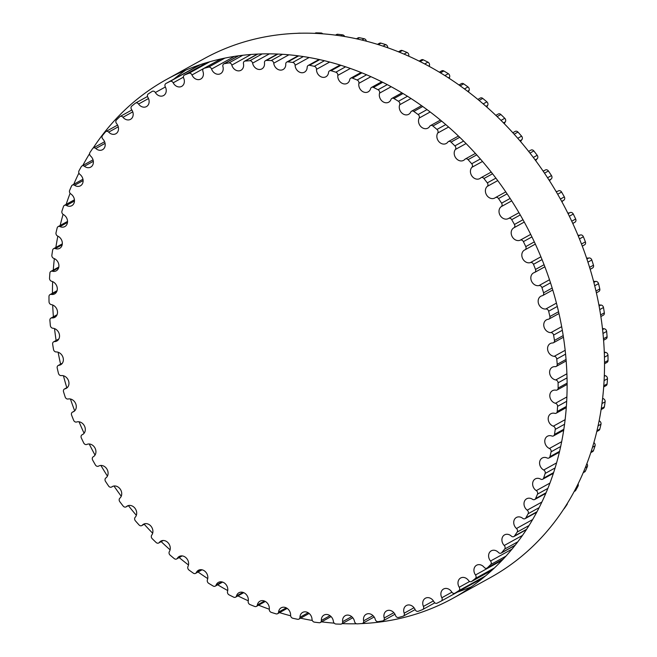 <?xml version="1.0" encoding="UTF-8"?>
<svg xmlns="http://www.w3.org/2000/svg" width="657" height="657" viewBox="0 0 657 657"><rect width="100%" height="100%" fill="white"/><g stroke="black" fill="none" stroke-linecap="round" stroke-linejoin="round"><path stroke-width="0.99" d="M337.829 75.366A6.956 5.732 -118.9 0 0 340.646 82.322A6.956 5.732 -118.9 0 0 347.183 83.365A6.956 5.732 -118.9 0 0 349.746 79.612A2.644 2.176 61.1 0 1 350.715 78.191A2.644 2.176 61.1 0 1 352.431 78.117A293.121 241.571 61.1 0 1 357.137 80.023A2.644 2.176 61.1 0 1 358.903 83.316A6.956 5.732 -118.9 0 0 361.416 90.617A6.956 5.732 -118.9 0 0 368.166 91.857A6.956 5.732 -118.9 0 0 370.614 88.629A2.644 2.176 61.1 0 1 371.542 87.406A2.644 2.176 61.1 0 1 373.447 87.414A293.121 241.571 61.1 0 1 378.054 89.738A2.644 2.176 61.1 0 1 379.574 93.138A6.956 5.732 -118.9 0 0 381.75 100.759A6.956 5.732 -118.9 0 0 388.714 102.196A6.956 5.732 -118.9 0 0 390.997 99.47A2.644 2.176 61.1 0 1 391.859 98.435A2.644 2.176 61.1 0 1 393.954 98.55A293.121 241.571 61.1 0 1 398.429 101.268A2.644 2.176 61.1 0 1 399.702 104.75A6.956 5.732 -118.9 0 0 401.509 112.667A6.956 5.732 -118.9 0 0 408.67 114.31A6.956 5.732 -118.9 0 0 410.748 112.06A2.644 2.176 61.1 0 1 411.537 111.205A2.644 2.176 61.1 0 1 413.811 111.435A293.121 241.571 61.1 0 1 418.123 114.532A2.644 2.176 61.1 0 1 419.141 118.079A6.956 5.732 -118.9 0 0 420.537 126.251A6.956 5.732 -118.9 0 0 427.896 128.107A6.956 5.732 -118.9 0 0 429.735 126.308A2.644 2.176 61.1 0 1 430.434 125.627A2.644 2.176 61.1 0 1 432.873 125.988A293.121 241.571 61.1 0 1 436.987 129.437A2.644 2.176 61.1 0 1 437.743 133.026A6.956 5.732 -118.9 0 0 438.695 141.411A6.956 5.732 -118.9 0 0 446.251 143.489A6.956 5.732 -118.9 0 0 447.803 142.117A2.644 2.176 61.1 0 1 448.394 141.592A2.644 2.176 61.1 0 1 451.006 142.101A293.121 241.571 61.1 0 1 454.89 145.879A2.644 2.176 61.1 0 1 455.375 149.476A6.956 5.732 -118.9 0 0 455.868 158.041A6.956 5.732 -118.9 0 0 463.596 160.357A6.956 5.732 -118.9 0 0 464.844 159.364A2.644 2.176 61.1 0 1 465.312 158.986A2.644 2.176 61.1 0 1 468.071 159.651A293.121 241.571 61.1 0 1 471.71 163.741A2.644 2.176 61.1 0 1 471.915 167.313A6.956 5.732 -118.9 0 0 471.915 176.019A6.956 5.732 -118.9 0 0 479.815 178.573A6.956 5.732 -118.9 0 0 480.71 177.932A2.644 2.176 61.1 0 1 481.055 177.686A2.644 2.176 61.1 0 1 483.954 178.523A293.121 241.571 61.1 0 1 487.313 182.884A2.644 2.176 61.1 0 1 487.248 186.416A6.956 5.732 -118.9 0 0 486.722 195.219A6.956 5.732 -118.9 0 0 494.787 198.012A6.956 5.732 -118.9 0 0 495.304 197.683A2.644 2.176 61.1 0 1 495.501 197.56A2.644 2.176 61.1 0 1 498.54 198.57A293.121 241.571 61.1 0 1 501.595 203.177A2.644 2.176 61.1 0 1 501.25 206.635A6.956 5.732 -118.9 0 0 500.182 215.496A6.956 5.732 -118.9 0 0 508.411 218.535A6.956 5.732 -118.9 0 0 508.518 218.477A2.644 2.176 61.1 0 1 508.567 218.453A2.644 2.176 61.1 0 1 511.721 219.66A293.121 241.571 61.1 0 1 514.447 224.464A2.644 2.176 61.1 0 1 513.831 227.839A6.956 5.732 -118.9 0 0 512.107 236.504A6.956 5.732 -118.9 0 0 520.262 240.158A2.644 2.176 61.1 0 1 523.399 241.628A293.121 241.571 61.1 0 1 525.781 246.613A2.644 2.176 61.1 0 1 525.058 249.783A2.644 2.176 61.1 0 1 524.894 249.865A6.956 5.732 -118.9 0 0 524.483 250.071A6.956 5.732 -118.9 0 0 522.594 258.472A6.956 5.732 -118.9 0 0 530.437 262.578A2.644 2.176 61.1 0 1 533.492 264.319A293.121 241.571 61.1 0 1 535.512 269.444A2.644 2.176 61.1 0 1 534.699 272.409A2.644 2.176 61.1 0 1 534.371 272.556A6.956 5.732 -118.9 0 0 533.492 272.926A6.956 5.732 -118.9 0 0 531.488 281.065A6.956 5.732 -118.9 0 0 538.978 285.573A2.644 2.176 61.1 0 1 541.926 287.577A293.121 241.571 61.1 0 1 543.569 292.8A2.644 2.176 61.1 0 1 542.69 295.56A2.644 2.176 61.1 0 1 542.173 295.749A6.956 5.732 -118.9 0 0 540.826 296.241A6.956 5.732 -118.9 0 0 538.707 304.109A6.956 5.732 -118.9 0 0 545.819 308.979A2.644 2.176 61.1 0 1 548.652 311.221A293.121 241.571 61.1 0 1 549.901 316.518A2.644 2.176 61.1 0 1 548.965 319.056A2.644 2.176 61.1 0 1 548.267 319.277A6.956 5.732 -118.9 0 0 546.427 319.852A6.956 5.732 -118.9 0 0 544.201 327.441A6.956 5.732 -118.9 0 0 550.919 332.623A2.644 2.176 61.1 0 1 553.605 335.095A293.121 241.571 61.1 0 1 554.459 340.416A2.644 2.176 61.1 0 1 553.481 342.74A2.644 2.176 61.1 0 1 552.586 342.97A6.956 5.732 -118.9 0 0 550.246 343.57A6.956 5.732 -118.9 0 0 547.93 350.879A6.956 5.732 -118.9 0 0 554.237 356.332A2.644 2.176 61.1 0 1 556.758 359.018A293.121 241.571 61.1 0 1 557.21 364.323A2.644 2.176 61.1 0 1 556.2 366.442A2.644 2.176 61.1 0 1 555.124 366.663A6.956 5.732 -118.9 0 0 552.274 367.247A6.956 5.732 -118.9 0 0 549.876 374.268A6.956 5.732 -118.9 0 0 555.748 379.943A2.644 2.176 61.1 0 1 558.089 382.826A293.121 241.571 61.1 0 1 558.13 388.082A2.644 2.176 61.1 0 1 557.12 389.979A2.644 2.176 61.1 0 1 555.838 390.176A6.956 5.732 -118.9 0 0 552.48 390.685A6.956 5.732 -118.9 0 0 550.008 397.436A6.956 5.732 -118.9 0 0 555.444 403.283A2.644 2.176 61.1 0 1 557.579 406.338A293.121 241.571 61.1 0 1 557.218 411.504A2.644 2.176 61.1 0 1 556.208 413.196A2.644 2.176 61.1 0 1 554.738 413.343A6.956 5.732 -118.9 0 0 550.862 413.746A6.956 5.732 -118.9 0 0 548.34 420.209A6.956 5.732 -118.9 0 0 553.325 426.188A2.644 2.176 61.1 0 1 555.247 429.391A293.121 241.571 61.1 0 1 554.475 434.433A2.644 2.176 61.1 0 1 553.498 435.911A2.644 2.176 61.1 0 1 551.831 436.002A6.956 5.732 -118.9 0 0 547.445 436.24A6.956 5.732 -118.9 0 0 544.867 442.416A6.956 5.732 -118.9 0 0 549.4 448.485A2.644 2.176 61.1 0 1 551.1 451.811A293.121 241.571 61.1 0 1 549.934 456.689A2.644 2.176 61.1 0 1 548.989 457.97A2.644 2.176 61.1 0 1 547.133 457.986A6.956 5.732 -118.9 0 0 542.247 458.011A6.956 5.732 -118.9 0 0 539.627 463.908A6.956 5.732 -118.9 0 0 543.709 470.018A2.644 2.176 61.1 0 1 545.162 473.442A293.121 241.571 61.1 0 1 543.61 478.132A2.644 2.176 61.1 0 1 542.723 479.216A2.644 2.176 61.1 0 1 540.678 479.134A6.956 5.732 -118.9 0 0 535.307 478.904A6.956 5.732 -118.9 0 0 532.655 484.521A6.956 5.732 -118.9 0 0 536.284 490.623A2.644 2.176 61.1 0 1 537.492 494.138A293.121 241.571 61.1 0 1 535.554 498.589A2.644 2.176 61.1 0 1 534.741 499.492A2.644 2.176 61.1 0 1 532.523 499.295A6.956 5.732 -118.9 0 0 526.668 498.778A6.956 5.732 -118.9 0 0 527.185 510.169A2.644 2.176 61.1 0 1 528.129 513.733A293.121 241.571 61.1 0 1 525.83 517.921A2.644 2.176 61.1 0 1 525.107 518.652A2.644 2.176 61.1 0 1 522.709 518.324A6.956 5.732 -118.9 0 0 516.402 517.47A6.956 5.732 -118.9 0 0 516.476 528.499A2.644 2.176 61.1 0 1 517.158 532.088A293.121 241.571 61.1 0 1 514.505 535.989A2.644 2.176 61.1 0 1 513.881 536.555A2.644 2.176 61.1 0 1 511.318 536.087A6.956 5.732 -118.9 0 0 504.576 534.864A6.956 5.732 -118.9 0 0 504.231 545.491A2.644 2.176 61.1 0 1 504.642 549.08A293.121 241.571 61.1 0 1 501.661 552.66A2.644 2.176 61.1 0 1 501.151 553.079A2.644 2.176 61.1 0 1 498.433 552.455A6.956 5.732 -118.9 0 0 491.272 550.821A6.956 5.732 -118.9 0 0 490.541 561.021A2.644 2.176 61.1 0 1 490.672 564.585A293.121 241.571 61.1 0 1 487.387 567.82A2.644 2.176 61.1 0 1 487.009 568.1A2.644 2.176 61.1 0 1 484.143 567.311A6.956 5.732 -118.9 0 0 476.596 565.234A6.956 5.732 -118.9 0 0 475.504 574.974A2.644 2.176 61.1 0 1 475.364 578.489A293.121 241.571 61.1 0 1 471.783 581.346A2.644 2.176 61.1 0 1 471.545 581.502A2.644 2.176 61.1 0 1 468.548 580.542A6.956 5.732 -118.9 0 0 460.656 577.996A6.956 5.732 -118.9 0 0 459.227 587.243A2.644 2.176 61.1 0 1 458.808 590.684A293.121 241.571 61.1 0 1 454.981 593.156A2.644 2.176 61.1 0 1 454.89 593.205A2.644 2.176 61.1 0 1 451.77 592.056A6.956 5.732 -118.9 0 0 443.549 589.017A6.956 5.732 -118.9 0 0 441.833 597.755A2.644 2.176 61.1 0 1 441.184 601.073A2.644 2.176 61.1 0 1 441.143 601.098A293.121 241.571 61.1 0 1 437.077 603.159A2.644 2.176 61.1 0 1 433.924 601.771A6.956 5.732 -118.9 0 0 425.416 598.223A6.956 5.732 -118.9 0 0 423.437 606.427A2.644 2.176 61.1 0 1 422.689 609.54A2.644 2.176 61.1 0 1 422.484 609.639A293.121 241.571 61.1 0 1 418.213 611.281A2.644 2.176 61.1 0 1 415.134 609.614A6.956 5.732 -118.9 0 0 406.379 605.532A6.956 5.732 -118.9 0 0 404.178 613.195A2.644 2.176 61.1 0 1 403.349 616.102A2.644 2.176 61.1 0 1 402.963 616.258A293.121 241.571 61.1 0 1 398.528 617.465A2.644 2.176 61.1 0 1 395.539 615.535A6.956 5.732 -118.9 0 0 386.571 610.903A6.956 5.732 -118.9 0 0 384.197 618.007A2.644 2.176 61.1 0 1 383.294 620.701A2.644 2.176 61.1 0 1 382.727 620.906A293.121 241.571 61.1 0 1 378.153 621.662A2.644 2.176 61.1 0 1 375.287 619.485A6.956 5.732 -118.9 0 0 366.146 614.295A6.956 5.732 -118.9 0 0 363.633 620.832A2.644 2.176 61.1 0 1 362.68 623.321A2.644 2.176 61.1 0 1 361.925 623.542A293.121 241.571 61.1 0 1 357.244 623.854A2.644 2.176 61.1 0 1 354.517 621.44A6.956 5.732 -118.9 0 0 345.245 615.683A6.956 5.732 -118.9 0 0 342.634 621.653A2.644 2.176 61.1 0 1 341.648 623.92A2.644 2.176 61.1 0 1 340.704 624.15A293.121 241.571 61.1 0 1 335.941 624.01A2.644 2.176 61.1 0 1 333.378 621.382A6.956 5.732 -118.9 0 0 324.024 615.059A6.956 5.732 -118.9 0 0 321.355 620.463A2.644 2.176 61.1 0 1 320.345 622.516A2.644 2.176 61.1 0 1 319.212 622.729A293.121 241.571 61.1 0 1 314.416 622.138A2.644 2.176 61.1 0 1 312.026 619.313A6.956 5.732 -118.9 0 0 308.716 613.112A6.956 5.732 -118.9 0 0 302.622 612.423A6.956 5.732 -118.9 0 0 299.953 617.268A2.644 2.176 61.1 0 1 298.935 619.108A2.644 2.176 61.1 0 1 297.605 619.288A293.121 241.571 61.1 0 1 292.8 618.253A2.644 2.176 61.1 0 1 290.608 615.248A6.956 5.732 -118.9 0 0 287.528 608.661A6.956 5.732 -118.9 0 0 281.212 607.799A6.956 5.732 -118.9 0 0 278.568 612.086A2.644 2.176 61.1 0 1 277.566 613.72A2.644 2.176 61.1 0 1 276.039 613.852A293.121 241.571 61.1 0 1 271.275 612.373A2.644 2.176 61.1 0 1 269.288 609.22A6.956 5.732 -118.9 0 0 266.471 602.264A6.956 5.732 -118.9 0 0 259.934 601.212A6.956 5.732 -118.9 0 0 257.372 604.966A2.644 2.176 61.1 0 1 256.394 606.395A2.644 2.176 61.1 0 1 254.678 606.46A293.121 241.571 61.1 0 1 249.972 604.555A2.644 2.176 61.1 0 1 248.215 601.262A6.956 5.732 -118.9 0 0 245.702 593.961A6.956 5.732 -118.9 0 0 238.943 592.729A6.956 5.732 -118.9 0 0 236.504 595.948A2.644 2.176 61.1 0 1 235.576 597.18A2.644 2.176 61.1 0 1 233.67 597.164A293.121 241.571 61.1 0 1 229.063 594.848A2.644 2.176 61.1 0 1 227.536 591.44A6.956 5.732 -118.9 0 0 225.359 583.818A6.956 5.732 -118.9 0 0 218.395 582.389A6.956 5.732 -118.9 0 0 216.12 585.108A2.644 2.176 61.1 0 1 215.25 586.143A2.644 2.176 61.1 0 1 213.155 586.028A293.121 241.571 61.1 0 1 208.688 583.317A2.644 2.176 61.1 0 1 207.407 579.827A6.956 5.732 -118.9 0 0 205.608 571.918A6.956 5.732 -118.9 0 0 198.439 570.276A6.956 5.732 -118.9 0 0 196.361 572.518A2.644 2.176 61.1 0 1 195.572 573.372A2.644 2.176 61.1 0 1 193.298 573.142A293.121 241.571 61.1 0 1 188.994 570.046A2.644 2.176 61.1 0 1 187.976 566.498A6.956 5.732 -118.9 0 0 186.58 558.335A6.956 5.732 -118.9 0 0 179.221 556.471A6.956 5.732 -118.9 0 0 177.382 558.269A2.644 2.176 61.1 0 1 176.684 558.951A2.644 2.176 61.1 0 1 174.236 558.59A293.121 241.571 61.1 0 1 170.122 555.14A2.644 2.176 61.1 0 1 169.375 551.56A6.956 5.732 -118.9 0 0 168.414 543.167A6.956 5.732 -118.9 0 0 160.866 541.089A6.956 5.732 -118.9 0 0 159.306 542.46A2.644 2.176 61.1 0 1 158.715 542.986A2.644 2.176 61.1 0 1 156.111 542.477A293.121 241.571 61.1 0 1 152.219 538.699A2.644 2.176 61.1 0 1 151.734 535.102A6.956 5.732 -118.9 0 0 151.25 526.536A6.956 5.732 -118.9 0 0 143.513 524.22A6.956 5.732 -118.9 0 0 142.273 525.214A2.644 2.176 61.1 0 1 141.797 525.592A2.644 2.176 61.1 0 1 139.038 524.927A293.121 241.571 61.1 0 1 135.408 520.845A2.644 2.176 61.1 0 1 135.194 517.264A6.956 5.732 -118.9 0 0 135.202 508.559A6.956 5.732 -118.9 0 0 127.294 506.005A6.956 5.732 -118.9 0 0 126.399 506.646A2.644 2.176 61.1 0 1 126.062 506.892A2.644 2.176 61.1 0 1 123.155 506.054A293.121 241.571 61.1 0 1 119.804 501.702A2.644 2.176 61.1 0 1 119.87 498.17A6.956 5.732 -118.9 0 0 120.395 489.358A6.956 5.732 -118.9 0 0 112.322 486.566A6.956 5.732 -118.9 0 0 111.805 486.894A2.644 2.176 61.1 0 1 111.608 487.026A2.644 2.176 61.1 0 1 108.577 486.008A293.121 241.571 61.1 0 1 105.522 481.409A2.644 2.176 61.1 0 1 105.867 477.943A6.956 5.732 -118.9 0 0 106.927 469.09A6.956 5.732 -118.9 0 0 98.706 466.043A6.956 5.732 -118.9 0 0 98.591 466.109A2.644 2.176 61.1 0 1 98.55 466.125A2.644 2.176 61.1 0 1 95.396 464.926A293.121 241.571 61.1 0 1 92.67 460.114A2.644 2.176 61.1 0 1 93.286 456.746A6.956 5.732 -118.9 0 0 95.01 448.074A6.956 5.732 -118.9 0 0 86.855 444.419A2.644 2.176 61.1 0 1 83.718 442.958A293.121 241.571 61.1 0 1 81.337 437.973A2.644 2.176 61.1 0 1 82.059 434.794A2.644 2.176 61.1 0 1 82.215 434.72A6.956 5.732 -118.9 0 0 82.634 434.515A6.956 5.732 -118.9 0 0 84.523 426.114A6.956 5.732 -118.9 0 0 76.68 421.999A2.644 2.176 61.1 0 1 73.625 420.258A293.121 241.571 61.1 0 1 71.605 415.134A2.644 2.176 61.1 0 1 72.418 412.169A2.644 2.176 61.1 0 1 72.746 412.029A6.956 5.732 -118.9 0 0 73.617 411.652A6.956 5.732 -118.9 0 0 75.629 403.521A6.956 5.732 -118.9 0 0 68.139 399.004A2.644 2.176 61.1 0 1 65.183 397.009A293.121 241.571 61.1 0 1 63.54 391.777A2.644 2.176 61.1 0 1 64.427 389.018A2.644 2.176 61.1 0 1 64.936 388.829A6.956 5.732 -118.9 0 0 66.291 388.336A6.956 5.732 -118.9 0 0 68.41 380.469A6.956 5.732 -118.9 0 0 61.29 375.599A2.644 2.176 61.1 0 1 58.465 373.357A293.121 241.571 61.1 0 1 57.208 368.068A2.644 2.176 61.1 0 1 58.153 365.522A2.644 2.176 61.1 0 1 58.851 365.3A6.956 5.732 -118.9 0 0 60.69 364.734A6.956 5.732 -118.9 0 0 62.916 357.145A6.956 5.732 -118.9 0 0 56.19 351.955A2.644 2.176 61.1 0 1 53.513 349.483A293.121 241.571 61.1 0 1 52.65 344.169A2.644 2.176 61.1 0 1 53.636 341.837A2.644 2.176 61.1 0 1 54.523 341.607A6.956 5.732 -118.9 0 0 56.863 341.008A6.956 5.732 -118.9 0 0 59.179 333.699A6.956 5.732 -118.9 0 0 52.872 328.245A2.644 2.176 61.1 0 1 50.359 325.56A293.121 241.571 61.1 0 1 49.899 320.255A2.644 2.176 61.1 0 1 50.909 318.136A2.644 2.176 61.1 0 1 51.993 317.922A6.956 5.732 -118.9 0 0 54.843 317.339A6.956 5.732 -118.9 0 0 57.241 310.309A6.956 5.732 -118.9 0 0 51.361 304.634A2.644 2.176 61.1 0 1 49.029 301.752A293.121 241.571 61.1 0 1 48.979 296.496A2.644 2.176 61.1 0 1 49.998 294.599A2.644 2.176 61.1 0 1 51.279 294.402A6.956 5.732 -118.9 0 0 54.638 293.893A6.956 5.732 -118.9 0 0 57.102 287.142A6.956 5.732 -118.9 0 0 51.673 281.295A2.644 2.176 61.1 0 1 49.53 278.24A293.121 241.571 61.1 0 1 49.891 273.074A2.644 2.176 61.1 0 1 50.901 271.382A2.644 2.176 61.1 0 1 52.371 271.234A6.956 5.732 -118.9 0 0 56.247 270.84A6.956 5.732 -118.9 0 0 58.777 264.377A6.956 5.732 -118.9 0 0 53.792 258.39A2.644 2.176 61.1 0 1 51.87 255.187A293.121 241.571 61.1 0 1 52.634 250.145A2.644 2.176 61.1 0 1 53.619 248.666A2.644 2.176 61.1 0 1 55.287 248.576A6.956 5.732 -118.9 0 0 59.664 248.346A6.956 5.732 -118.9 0 0 62.243 242.162A6.956 5.732 -118.9 0 0 57.709 236.093A2.644 2.176 61.1 0 1 56.017 232.767A293.121 241.571 61.1 0 1 57.184 227.889A2.644 2.176 61.1 0 1 58.128 226.608A2.644 2.176 61.1 0 1 59.984 226.599A6.956 5.732 -118.9 0 0 64.862 226.566A6.956 5.732 -118.9 0 0 67.482 220.67A6.956 5.732 -118.9 0 0 63.401 214.568A2.644 2.176 61.1 0 1 61.947 211.135A293.121 241.571 61.1 0 1 63.507 206.446A2.644 2.176 61.1 0 1 64.394 205.362A2.644 2.176 61.1 0 1 66.431 205.444A6.956 5.732 -118.9 0 0 71.81 205.674A6.956 5.732 -118.9 0 0 74.455 200.056A6.956 5.732 -118.9 0 0 70.825 193.955A2.644 2.176 61.1 0 1 69.626 190.448A293.121 241.571 61.1 0 1 71.556 185.988A2.644 2.176 61.1 0 1 72.369 185.085A2.644 2.176 61.1 0 1 74.594 185.282A6.956 5.732 -118.9 0 0 80.441 185.808A6.956 5.732 -118.9 0 0 79.924 174.409A2.644 2.176 61.1 0 1 78.98 170.853A293.121 241.571 61.1 0 1 81.287 166.656A2.644 2.176 61.1 0 1 82.01 165.925A2.644 2.176 61.1 0 1 84.408 166.254A6.956 5.732 -118.9 0 0 90.715 167.108A6.956 5.732 -118.9 0 0 90.633 156.079A2.644 2.176 61.1 0 1 89.96 152.49A293.121 241.571 61.1 0 1 92.612 148.589A2.644 2.176 61.1 0 1 93.237 148.022A2.644 2.176 61.1 0 1 95.799 148.49A6.956 5.732 -118.9 0 0 102.541 149.714A6.956 5.732 -118.9 0 0 102.878 139.087A2.644 2.176 61.1 0 1 102.476 135.498A293.121 241.571 61.1 0 1 105.457 131.917A2.644 2.176 61.1 0 1 105.966 131.507A2.644 2.176 61.1 0 1 108.684 132.123A6.956 5.732 -118.9 0 0 115.837 133.757A6.956 5.732 -118.9 0 0 116.568 123.557A2.644 2.176 61.1 0 1 116.437 119.993A293.121 241.571 61.1 0 1 119.73 116.765A2.644 2.176 61.1 0 1 120.108 116.486A2.644 2.176 61.1 0 1 122.974 117.275A6.956 5.732 -118.9 0 0 130.513 119.344A6.956 5.732 -118.9 0 0 131.605 109.612A2.644 2.176 61.1 0 1 131.753 106.089A293.121 241.571 61.1 0 1 135.326 103.231A2.644 2.176 61.1 0 1 135.564 103.075A2.644 2.176 61.1 0 1 138.561 104.036A6.956 5.732 -118.9 0 0 146.462 106.582A6.956 5.732 -118.9 0 0 147.882 97.335A2.644 2.176 61.1 0 1 148.301 93.894A293.121 241.571 61.1 0 1 152.137 91.422A2.644 2.176 61.1 0 1 152.219 91.372A2.644 2.176 61.1 0 1 155.348 92.522A6.956 5.732 -118.9 0 0 163.56 95.561A6.956 5.732 -118.9 0 0 165.285 86.823A2.644 2.176 61.1 0 1 165.934 83.505A2.644 2.176 61.1 0 1 165.975 83.488A293.121 241.571 61.1 0 1 170.04 81.419A2.644 2.176 61.1 0 1 173.193 82.807A6.956 5.732 -118.9 0 0 181.702 86.363A6.956 5.732 -118.9 0 0 183.673 78.158A2.644 2.176 61.1 0 1 184.428 75.038A2.644 2.176 61.1 0 1 184.633 74.939A293.121 241.571 61.1 0 1 188.896 73.305A2.644 2.176 61.1 0 1 191.984 74.964A6.956 5.732 -118.9 0 0 200.738 79.045A6.956 5.732 -118.9 0 0 202.931 71.391A2.644 2.176 61.1 0 1 203.769 68.476A2.644 2.176 61.1 0 1 204.146 68.32A293.121 241.571 61.1 0 1 208.589 67.121A2.644 2.176 61.1 0 1 211.57 69.042A6.956 5.732 -118.9 0 0 220.538 73.674A6.956 5.732 -118.9 0 0 222.92 66.571A2.644 2.176 61.1 0 1 223.815 63.877A2.644 2.176 61.1 0 1 224.382 63.68A293.121 241.571 61.1 0 1 228.965 62.916A2.644 2.176 61.1 0 1 231.831 65.092A6.956 5.732 -118.9 0 0 240.963 70.283A6.956 5.732 -118.9 0 0 243.476 63.745A2.644 2.176 61.1 0 1 244.437 61.265A2.644 2.176 61.1 0 1 245.184 61.044A293.121 241.571 61.1 0 1 249.874 60.731A2.644 2.176 61.1 0 1 252.6 63.138A6.956 5.732 -118.9 0 0 261.864 68.895A6.956 5.732 -118.9 0 0 264.475 62.924A2.644 2.176 61.1 0 1 265.469 60.658A2.644 2.176 61.1 0 1 266.413 60.428A293.121 241.571 61.1 0 1 271.169 60.567A2.644 2.176 61.1 0 1 273.739 63.195A6.956 5.732 -118.9 0 0 283.093 69.519A6.956 5.732 -118.9 0 0 285.754 64.115A2.644 2.176 61.1 0 1 286.764 62.062A2.644 2.176 61.1 0 1 287.906 61.848A293.121 241.571 61.1 0 1 292.702 62.44A2.644 2.176 61.1 0 1 295.092 65.265A6.956 5.732 -118.9 0 0 298.401 71.465A6.956 5.732 -118.9 0 0 304.487 72.155A6.956 5.732 -118.9 0 0 307.164 67.318A2.644 2.176 61.1 0 1 308.174 65.478A2.644 2.176 61.1 0 1 309.513 65.289A293.121 241.571 61.1 0 1 314.309 66.324A2.644 2.176 61.1 0 1 316.502 69.33A6.956 5.732 -118.9 0 0 319.589 75.916A6.956 5.732 -118.9 0 0 325.905 76.779A6.956 5.732 -118.9 0 0 328.541 72.492A2.644 2.176 61.1 0 1 329.543 70.866A2.644 2.176 61.1 0 1 331.071 70.726A293.121 241.571 61.1 0 1 335.842 72.204A2.644 2.176 61.1 0 1 337.829 75.366L350.304 68.468M398.413 51.821L400.606 50.605A2.644 2.176 61.1 0 1 402.322 50.54A293.121 241.571 61.1 0 1 407.028 52.445A2.644 2.176 61.1 0 1 408.785 55.738A6.956 5.732 -118.9 0 0 408.711 56.198M419.092 61.117L421.424 59.82A2.644 2.176 61.1 0 1 423.33 59.836A293.121 241.571 61.1 0 1 427.937 62.152A2.644 2.176 61.1 0 1 429.464 65.56A6.956 5.732 -118.9 0 0 429.267 66.439M439.319 72.196L441.75 70.857A2.644 2.176 61.1 0 1 443.845 70.972A293.121 241.571 61.1 0 1 448.312 73.683A2.644 2.176 61.1 0 1 449.593 77.173A6.956 5.732 -118.9 0 0 449.248 78.405M458.956 84.991L461.428 83.628A2.644 2.176 61.1 0 1 463.702 83.858A293.121 241.571 61.1 0 1 468.006 86.954A2.644 2.176 61.1 0 1 469.024 90.502A6.956 5.732 -118.9 0 0 468.507 92.021M477.836 99.421L480.316 98.049A2.644 2.176 61.1 0 1 482.764 98.41A293.121 241.571 61.1 0 1 486.878 101.86A2.644 2.176 61.1 0 1 487.625 105.44A6.956 5.732 -118.9 0 0 486.911 107.173M495.83 115.369L498.285 114.014A2.644 2.176 61.1 0 1 500.889 114.523A293.121 241.571 61.1 0 1 504.781 118.301A2.644 2.176 61.1 0 1 505.266 121.898A6.956 5.732 -118.9 0 0 504.33 123.762M512.797 132.739L515.203 131.408A2.644 2.176 61.1 0 1 517.962 132.073A293.121 241.571 61.1 0 1 521.592 136.155A2.644 2.176 61.1 0 1 521.806 139.736A6.956 5.732 -118.9 0 0 520.648 141.666M528.622 151.389L530.938 150.108A2.644 2.176 61.1 0 1 533.845 150.946A293.121 241.571 61.1 0 1 537.196 155.298A2.644 2.176 61.1 0 1 537.13 158.83A6.956 5.732 -118.9 0 0 535.759 160.751M543.035 170.984A6.956 5.732 -118.9 0 0 544.021 170.738M545.195 170.106A2.644 2.176 61.1 0 1 545.392 169.974A2.644 2.176 61.1 0 1 548.423 170.992A293.121 241.571 61.1 0 1 551.478 175.591A2.644 2.176 61.1 0 1 551.133 179.057A6.956 5.732 -118.9 0 0 549.564 180.88M556.101 191.557A6.956 5.732 -118.9 0 0 558.163 191.031M558.45 190.875L558.409 190.891A2.644 2.176 61.1 0 1 558.45 190.875A2.644 2.176 61.1 0 1 561.604 192.074A293.121 241.571 61.1 0 1 564.33 196.886A2.644 2.176 61.1 0 1 563.714 200.254A6.956 5.732 -118.9 0 0 561.973 201.921M567.771 213.008A6.956 5.732 -118.9 0 0 570.145 212.581A2.644 2.176 61.1 0 1 573.282 214.042A293.121 241.571 61.1 0 1 575.663 219.027A2.644 2.176 61.1 0 1 574.941 222.206A2.644 2.176 61.1 0 1 574.785 222.28M573.906 222.78A6.956 5.732 -118.9 0 0 572.912 223.725M577.955 235.206A6.956 5.732 -118.9 0 0 580.32 235.001A2.644 2.176 61.1 0 1 583.375 236.742A293.121 241.571 61.1 0 1 585.395 241.866A2.644 2.176 61.1 0 1 584.582 244.831L582.299 246.096M586.57 257.996A6.956 5.732 -118.9 0 0 588.861 257.996A2.644 2.176 61.1 0 1 591.817 259.991A293.121 241.571 61.1 0 1 593.46 265.223A2.644 2.176 61.1 0 1 592.573 267.982L590.191 269.296M593.567 281.237A6.956 5.732 -118.9 0 0 595.71 281.401A2.644 2.176 61.1 0 1 598.535 283.643A293.121 241.571 61.1 0 1 599.792 288.932A2.644 2.176 61.1 0 1 598.847 291.478L596.408 292.833M598.88 304.758A6.956 5.732 -118.9 0 0 600.81 305.045A2.644 2.176 61.1 0 1 603.487 307.517A293.121 241.571 61.1 0 1 604.35 312.831A2.644 2.176 61.1 0 1 603.364 315.163L600.892 316.534M602.469 328.393A6.956 5.732 -118.9 0 0 604.128 328.755A2.644 2.176 61.1 0 1 606.641 331.44A293.121 241.571 61.1 0 1 607.101 336.745A2.644 2.176 61.1 0 1 606.091 338.864L603.611 340.227M604.309 351.996A6.956 5.732 -118.9 0 0 605.639 352.366A2.644 2.176 61.1 0 1 607.971 355.248A293.121 241.571 61.1 0 1 608.021 360.504A2.644 2.176 61.1 0 1 607.002 362.401L604.555 363.756M604.366 375.377A6.956 5.732 -118.9 0 0 605.327 375.705A2.644 2.176 61.1 0 1 607.47 378.76A293.121 241.571 61.1 0 1 607.109 383.926A2.644 2.176 61.1 0 1 606.099 385.618L603.726 386.924M602.641 398.38A6.956 5.732 -118.9 0 0 603.208 398.61A2.644 2.176 61.1 0 1 605.13 401.813A293.121 241.571 61.1 0 1 604.366 406.855A2.644 2.176 61.1 0 1 603.381 408.334L601.139 409.574M599.159 420.841A6.956 5.732 -118.9 0 0 599.291 420.907A2.644 2.176 61.1 0 1 600.983 424.233A293.121 241.571 61.1 0 1 599.816 429.111A2.644 2.176 61.1 0 1 598.872 430.392L596.827 431.526M593.912 442.637A2.644 2.176 61.1 0 1 595.053 445.865A293.121 241.571 61.1 0 1 593.493 450.554A2.644 2.176 61.1 0 1 592.606 451.638L590.84 452.616M586.89 463.711A2.644 2.176 61.1 0 1 587.374 466.552A293.121 241.571 61.1 0 1 585.444 471.012A2.644 2.176 61.1 0 1 584.631 471.915L583.26 472.67M578.086 483.954A2.644 2.176 61.1 0 1 578.02 486.147A293.121 241.571 61.1 0 1 575.713 490.344A2.644 2.176 61.1 0 1 574.99 491.075L574.21 491.502M567.41 503.344A2.644 2.176 61.1 0 1 567.04 504.51A293.121 241.571 61.1 0 1 564.388 508.411A2.644 2.176 61.1 0 1 563.87 508.912M296.397 33.359A293.121 241.571 61.1 0 1 299.756 33.146A2.644 2.176 61.1 0 1 300.479 33.236M314.81 33.384L315.352 33.08A2.644 2.176 61.1 0 1 316.296 32.85A293.121 241.571 61.1 0 1 321.059 32.99A2.644 2.176 61.1 0 1 322.801 33.852M335.448 35.158L336.655 34.484A2.644 2.176 61.1 0 1 337.788 34.271A293.121 241.571 61.1 0 1 342.584 34.862A2.644 2.176 61.1 0 1 344.695 36.537M356.406 38.812L358.065 37.892A2.644 2.176 61.1 0 1 359.395 37.712A293.121 241.571 61.1 0 1 364.2 38.747A2.644 2.176 61.1 0 1 366.36 41.21M377.455 44.372L379.434 43.28A2.644 2.176 61.1 0 1 380.961 43.148A293.121 241.571 61.1 0 1 385.725 44.627A2.644 2.176 61.1 0 1 387.712 47.78M53.274 270.076A296.315 244.207 61.1 0 1 54.227 259.786A296.315 244.207 61.1 0 1 54.359 258.62M55.861 247.426A296.315 244.207 61.1 0 1 57.841 236.159M60.173 225.474A296.315 244.207 61.1 0 1 63.088 214.363M66.16 204.384A296.315 244.207 61.1 0 1 70.11 193.289M73.74 184.33A296.315 244.207 61.1 0 1 78.914 173.046M82.79 165.498A296.315 244.207 61.1 0 1 89.59 153.656M93.13 148.088A296.315 244.207 61.1 0 1 166.426 79.513A296.315 244.207 61.1 0 1 523.506 220.686A296.315 244.207 61.1 0 1 453.158 598.166A296.315 244.207 61.1 0 1 360.603 623.641M356.521 623.764A296.315 244.207 61.1 0 1 342.19 623.616M334.199 623.148A296.315 244.207 61.1 0 1 321.552 621.842M312.305 620.463A296.315 244.207 61.1 0 1 300.594 618.188M290.64 615.79A296.315 244.207 61.1 0 1 279.545 612.628M269.288 609.22A296.315 244.207 61.1 0 1 258.587 605.179M248.289 600.802A296.315 244.207 61.1 0 1 237.908 595.883M227.733 590.561A296.315 244.207 61.1 0 1 217.681 584.804M207.752 578.595A296.315 244.207 61.1 0 1 198.044 572.009M188.493 564.979A296.315 244.207 61.1 0 1 179.164 557.579M170.089 549.827A296.315 244.207 61.1 0 1 161.17 541.631M152.67 533.238A296.315 244.207 61.1 0 1 144.203 524.261M136.352 515.334A296.315 244.207 61.1 0 1 128.378 505.611M121.241 496.249A296.315 244.207 61.1 0 1 113.965 486.016M107.436 476.12A296.315 244.207 61.1 0 1 100.899 465.443M95.027 455.079A296.315 244.207 61.1 0 1 89.229 443.992M84.088 433.275A296.315 244.207 61.1 0 1 79.045 421.794M74.684 410.847A296.315 244.207 61.1 0 1 70.43 399.004M66.809 387.704A296.315 244.207 61.1 0 1 63.433 375.763M60.592 364.167A296.315 244.207 61.1 0 1 58.12 352.242M56.108 340.466A296.315 244.207 61.1 0 1 54.531 328.607M53.389 316.773A296.315 244.207 61.1 0 1 52.691 305.004M52.445 293.244A296.315 244.207 61.1 0 1 52.634 281.623M457.42 592.097A296.315 244.207 -118.9 0 0 471.315 586.832M453.158 598.166L490.574 577.487A296.315 244.207 -118.9 0 0 560.922 200.007A296.315 244.207 -118.9 0 0 203.842 58.834L166.426 79.513M185.685 70.168A296.315 244.207 -118.9 0 0 173.834 79.136M402.322 50.54L399.333 52.19M361.917 72.878L352.431 78.117M407.028 52.445L403.981 54.129M366.565 74.816L357.137 80.023M408.785 55.738L408.293 56.017M370.877 76.697L358.903 83.316M423.33 59.836L420.102 61.627M382.686 82.306L373.447 87.414M427.937 62.152L424.66 63.967M387.252 84.646L378.054 89.738M429.464 65.56L428.569 66.053M391.153 86.74L379.574 93.138M443.845 70.972L440.42 72.861M403.012 93.54L393.954 98.55M448.312 73.683L444.863 75.596M407.447 96.283L398.429 101.268M449.593 77.173L448.386 77.838M410.97 98.525L399.702 104.75M463.702 83.858L460.13 85.829M422.714 106.516L413.811 111.435M468.006 86.954L464.409 88.941M427.001 109.62L418.123 114.532M469.024 90.502L467.57 91.307M430.154 111.986L419.141 118.079M482.764 98.41L479.076 100.447M441.66 121.134L432.873 125.988M486.878 101.86L483.166 103.913M445.758 124.592L436.987 129.437M487.625 105.44L485.983 106.352M448.567 127.039L437.743 133.026M500.889 114.523L497.119 116.609M459.703 137.297L451.006 142.101M504.781 118.301L500.987 120.395M463.579 141.083L454.89 145.879M505.266 121.898L503.467 122.884M466.051 143.571L455.375 149.476M517.962 132.073L514.119 134.2M476.703 154.88L468.071 159.651M521.592 136.155L517.741 138.29M480.324 158.978L471.71 163.741M521.806 139.736L519.901 140.787M482.484 161.474L471.915 167.313M533.845 150.946L529.953 153.097M492.536 173.776L483.954 178.523M537.196 155.298L533.303 157.458M495.887 178.137L487.313 182.884M537.13 158.83L535.151 159.93M497.735 180.609L487.248 186.416M548.423 170.992L544.505 173.161M507.097 193.848L498.54 198.57M551.478 175.591L547.56 177.76M510.144 198.447L501.595 203.177M551.133 179.057L549.112 180.174M511.696 200.861L501.25 206.635M508.567 218.453L518.964 212.704L508.608 218.428M561.604 192.074L557.678 194.25M520.262 214.938L511.721 219.66M564.33 196.886L560.405 199.063M522.988 219.742L514.447 224.464M563.714 200.254L561.686 201.379M524.27 222.066L513.831 227.839M570.145 212.581L568.116 213.697M530.7 234.385L520.262 240.158M573.282 214.042L569.356 216.219M531.94 236.898L523.399 241.628M575.663 219.027L571.746 221.204M534.33 241.883L525.781 246.613M580.32 235.001L578.324 236.101M540.908 256.788L530.437 262.578M583.375 236.742L579.474 238.902M542.058 259.581L533.492 264.319M585.395 241.866L581.502 244.018M544.086 264.705L535.512 269.444M588.861 257.996L586.931 259.063M549.515 279.751L538.978 285.573M591.817 259.991L587.949 262.135M550.533 282.814L541.926 287.577M593.46 265.223L589.6 267.35M552.184 288.037L543.569 292.8M595.71 281.401L593.879 282.411M556.463 303.099L545.819 308.979M598.535 283.643L594.725 285.754M557.308 306.433L548.652 311.221M599.792 288.932L595.998 291.035M558.581 311.722L549.901 316.518M600.81 305.045L599.11 305.981M561.694 326.66L550.919 332.623M603.487 307.517L599.759 309.578M562.343 330.266L553.605 335.095M604.35 312.831L600.638 314.884M563.221 335.571L554.459 340.416M604.128 328.755L602.609 329.592M565.192 350.28L554.237 356.332M606.641 331.44L603.011 333.452M565.595 354.131L556.758 359.018M607.101 336.745L603.487 338.741M566.079 359.428L557.21 364.323M605.639 352.366L604.35 353.08M566.934 373.767L555.748 379.943M607.971 355.248L604.473 357.178M567.057 377.865L558.089 382.826M608.021 360.504L604.547 362.418M567.139 383.105L558.13 388.082M605.327 375.705L604.333 376.256M566.917 396.943L555.444 403.283M607.47 378.76L604.128 380.6M566.72 401.287L557.579 406.338M607.109 383.926L603.816 385.749M566.4 406.428L557.218 411.504M603.208 398.61L602.576 398.955M565.16 419.642L553.325 426.188M605.13 401.813L602.009 403.538M564.593 424.225L555.247 429.391M604.366 406.855L601.295 408.547M563.878 429.235L554.475 434.433M561.71 441.676L549.4 448.485M600.983 424.233L598.125 425.81M560.717 446.497L551.1 451.811M599.816 429.111L597.032 430.655M559.616 451.334L549.934 456.689M556.619 462.881L543.709 470.018M595.053 445.865L592.54 447.253M555.132 467.94L545.162 473.442M593.493 450.554L591.078 451.885M553.662 472.572L543.61 478.132M549.983 483.059L536.284 490.623M587.374 466.552L585.33 467.685M547.913 488.373L537.492 494.138M585.444 471.012L583.515 472.071M546.098 492.758L535.554 498.589M541.935 502.014L527.185 510.169M578.02 486.147L576.591 486.936M539.175 507.623L528.129 513.733M575.713 490.344L574.464 491.034M537.048 511.721L525.83 517.921M532.679 519.547L516.476 528.499M567.04 504.51L566.498 504.814M529.082 525.493L517.158 532.088M526.676 529.263L514.505 535.989M522.537 535.373L504.231 545.491M517.88 541.762L504.642 549.08M515.277 545.129L501.661 552.66M512.049 549.129L490.541 561.021M506.021 556.101L490.672 564.585M503.385 558.976L487.387 567.82M502.219 560.199L475.504 574.974M494.483 567.919L475.364 578.489M492.142 570.095L471.783 581.346M469.64 581.494L459.227 587.243M485.498 575.934L458.808 590.684M451.868 592.212L441.833 597.755M441.184 601.073L483.166 577.864L441.217 601.056M433.415 600.909L423.437 606.427M414.033 607.741L404.178 613.195M393.855 612.669L384.197 618.007M373.02 615.642L363.633 620.832M351.692 616.644L342.634 621.653M330.011 615.675L321.355 620.463M308.149 612.735L299.953 617.268M286.247 607.84L278.568 612.086M264.467 601.04L257.372 604.966M242.975 592.376L236.504 595.948M221.918 581.905L216.12 585.108M201.453 569.709L196.361 572.518M181.718 555.871L177.382 558.269M162.862 540.497L159.306 542.46M145.016 523.695L142.273 525.214M128.32 505.586L126.399 506.646M112.881 486.303L111.805 486.894M83.028 434.269L82.215 434.72M74.405 411.11L72.746 412.029M67.425 387.458L64.936 388.829M62.152 363.477L58.851 365.3M58.621 339.341L54.523 341.607M56.855 315.237L51.993 317.922M56.855 291.314L51.279 294.402M58.645 267.769L52.371 271.234M62.193 244.757L55.287 248.576M67.482 222.444L59.984 226.599M74.471 201.001L66.431 205.444M83.119 180.576L74.594 185.282M93.343 161.31L84.408 166.254M105.087 143.349L95.799 148.49M118.26 126.826L108.684 132.123M132.771 111.854L122.974 117.275M148.507 98.542L138.561 104.036M165.367 86.987L155.348 92.522M165.934 83.505L199.58 64.903L165.975 83.488M200.434 64.616L170.04 81.419M183.418 77.156L173.193 82.807M207.078 62.53L184.633 74.939M209.797 61.75L188.896 73.305M220.949 58.949L191.984 74.964M221.204 58.892L204.146 68.32M224.866 58.12L208.589 67.121M234.409 56.42L211.57 69.042M238.606 55.812L224.382 63.68M242.745 55.295L228.965 62.916M250.966 54.515L231.831 65.092M257.741 54.104L245.184 61.044M262.143 53.94L249.874 60.731M269.362 53.874L252.6 63.138M316.296 32.85L315.303 33.4M277.886 54.088L266.413 60.428M321.059 32.99L319.869 33.647M282.453 54.334L271.169 60.567M288.883 54.827L273.739 63.195M337.788 34.271L336.047 35.232M298.631 55.919L287.906 61.848M342.584 34.862L340.712 35.897M303.296 56.584L292.702 62.44M309.077 57.537L295.092 65.265M359.395 37.712L357.112 38.968M319.704 59.656L309.513 65.289M364.2 38.747L361.818 40.061M324.402 60.748L314.309 66.324M329.633 62.07L316.502 69.33M380.961 43.148L378.276 44.627M340.86 65.314L331.071 70.726M385.725 44.627L382.974 46.146M345.557 66.833L335.842 72.204M360.997 72.508L350.715 78.191M381.676 81.796L371.542 87.406M401.903 92.883L391.859 98.435M421.539 105.678L411.537 111.205M440.42 120.108L430.434 125.627M458.414 136.056L448.394 141.592M475.381 153.426L465.312 158.986M491.206 172.077L481.055 177.686M545.392 169.974L543.175 171.198M505.767 191.885L495.501 197.56M574.941 222.206L572.764 223.405M535.356 244.092L525.058 249.783M544.883 266.783L534.699 272.409M552.783 289.975L542.69 295.56M558.992 313.512L548.965 319.056M563.476 337.213L553.481 342.74M566.194 360.915L556.2 366.442M567.139 384.435L557.12 389.979M566.309 407.611L556.208 413.196M563.722 430.261L553.498 435.911M559.411 452.213L548.989 457.97M553.424 473.303L542.723 479.216M545.844 493.35L534.741 499.492M536.794 512.189L525.107 518.652M526.446 529.608L513.881 536.555M515.088 545.367L501.151 553.079M503.246 559.115L487.009 568.1M492.077 570.161L471.545 581.502M434.811 602.839L422.689 609.54M415.125 609.589L403.349 616.102M394.972 614.246L383.294 620.701M374.145 616.98L362.68 623.321M352.793 617.761L341.648 623.92M331.079 616.586L320.345 622.516M309.151 613.457L298.935 619.108M287.183 608.398L277.566 613.72M265.329 601.451L256.394 606.395M243.747 592.663L235.576 597.18M222.592 582.086L215.25 586.143M202.028 569.808L195.572 573.372M182.194 555.904L176.684 558.951M163.24 540.481L158.715 542.986M145.296 523.654L141.797 525.592M128.509 505.537L126.062 506.892M112.979 486.262L111.608 487.026M83.094 434.22L82.059 434.794M74.528 411.003L72.418 412.169M67.605 387.269L64.427 389.018M62.358 363.19L58.153 365.522M58.843 338.955L53.636 341.837M57.077 314.728L50.909 318.136M57.069 290.69L49.998 294.599M58.826 267.005L50.901 271.382M62.325 243.854L53.619 248.666M67.54 221.401L58.128 226.608M74.43 199.81L64.394 205.362M82.954 179.238L72.369 185.085M93.039 159.832L82.01 165.925M104.611 141.731L93.237 148.022M117.587 125.076L105.966 131.507M131.868 109.982L120.108 116.486M147.505 96.472L135.564 103.075M207.012 62.555L184.428 75.038M221.039 58.933L203.769 68.476M238.335 55.853L223.815 63.877M257.363 54.12L244.437 61.265M277.394 54.063L265.469 60.658M298.032 55.837L286.764 62.062M318.99 59.5L308.174 65.478M340.039 65.059L329.543 70.866"/></g></svg>
